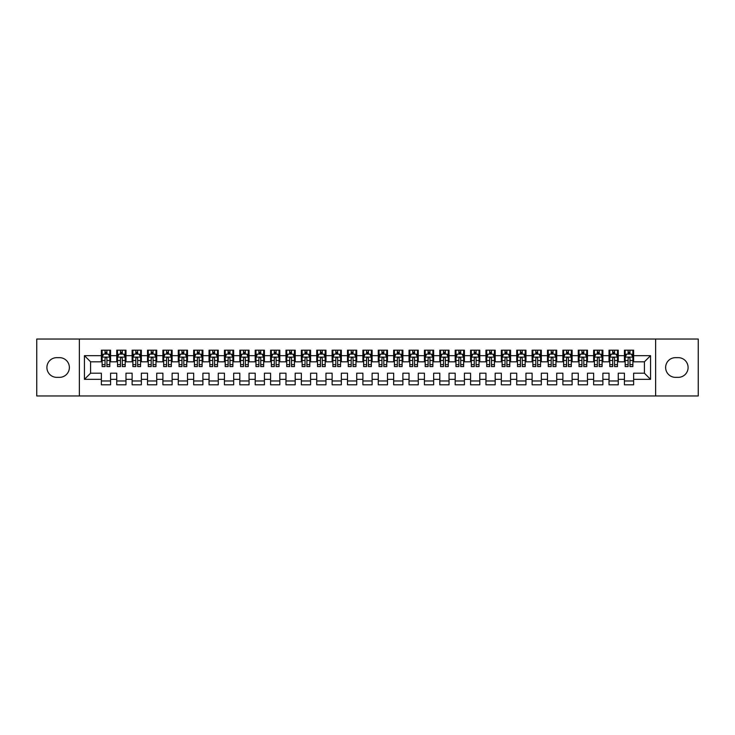 <?xml version="1.0" encoding="UTF-8"?>
<svg xmlns="http://www.w3.org/2000/svg" width="735" height="735" viewBox="0 0 735 735"><rect width="100%" height="100%" fill="white"/><g stroke="black" fill="none" stroke-linecap="round" stroke-linejoin="round"><path stroke-width="1.1" d="M655.638 395.963L698.25 395.963L698.25 339.037L655.638 339.037L655.638 395.963L79.362 395.963L79.362 339.037L36.75 339.037L36.75 395.963L79.362 395.963M655.638 339.037L79.362 339.037M84.442 379.343L84.442 355.657L101.366 355.657L101.366 361.804L90.589 361.804L90.589 373.196L84.442 379.343L101.366 379.343L101.366 384.809L110.59 384.809L110.59 379.343L116.746 379.343L116.746 384.809L125.979 384.809L125.979 379.343L132.125 379.343L132.125 384.809L141.359 384.809L141.359 379.343L147.514 379.343L147.514 384.809L156.739 384.809L156.739 379.343L162.894 379.343L162.894 384.809L172.128 384.809L172.128 379.343L178.283 379.343L178.283 384.809L187.508 384.809L187.508 379.343L193.663 379.343L193.663 384.809L202.897 384.809L202.897 379.343L209.043 379.343L209.043 384.809L218.277 384.809L218.277 379.343L224.432 379.343L224.432 384.809L233.666 384.809L233.666 379.343L239.812 379.343L239.812 384.809L249.046 384.809L249.046 379.343L255.201 379.343L255.201 384.809L264.425 384.809L264.425 379.343L270.581 379.343L270.581 384.809L279.815 384.809L279.815 379.343L285.97 379.343L285.97 384.809L295.194 384.809L295.194 379.343L301.35 379.343L301.35 384.809L310.583 384.809L310.583 379.343L316.73 379.343L316.73 384.809L325.963 384.809L325.963 379.343L332.119 379.343L332.119 384.809L341.343 384.809L341.343 379.343L347.499 379.343L347.499 384.809L356.732 384.809L356.732 379.343L362.888 379.343L362.888 384.809L372.112 384.809L372.112 379.343L378.268 379.343L378.268 384.809L387.501 384.809L387.501 379.343L393.657 379.343L393.657 384.809L402.881 384.809L402.881 379.343L409.037 379.343L409.037 384.809L418.27 384.809L418.27 379.343L424.417 379.343L424.417 384.809L433.65 384.809L433.65 379.343L439.806 379.343L439.806 384.809L449.03 384.809L449.03 379.343L455.185 379.343L455.185 384.809L464.419 384.809L464.419 379.343L470.575 379.343L470.575 384.809L479.799 384.809L479.799 379.343L485.954 379.343L485.954 384.809L495.188 384.809L495.188 379.343L501.334 379.343L501.334 384.809L510.568 384.809L510.568 379.343L516.723 379.343L516.723 384.809L525.957 384.809L525.957 379.343L532.103 379.343L532.103 384.809L541.337 384.809L541.337 379.343L547.492 379.343L547.492 384.809L556.717 384.809L556.717 379.343L562.872 379.343L562.872 384.809L572.106 384.809L572.106 379.343L578.261 379.343L578.261 384.809L587.486 384.809L587.486 379.343L593.641 379.343L593.641 384.809L602.875 384.809L602.875 379.343L609.021 379.343L609.021 384.809L618.254 384.809L618.254 379.343L624.41 379.343L624.41 384.809L633.634 384.809L633.634 373.196L644.411 373.196L644.411 361.804L633.634 361.804L633.634 355.657L650.558 355.657L650.558 379.343L633.634 379.343M633.634 355.657L633.634 350.191L624.41 350.191L624.41 355.657L618.254 355.657L618.254 350.191L609.021 350.191L609.021 355.657L602.875 355.657L602.875 350.191L593.641 350.191L593.641 355.657L587.486 355.657L587.486 350.191L578.261 350.191L578.261 355.657L572.106 355.657L572.106 350.191L562.872 350.191L562.872 355.657L556.717 355.657L556.717 350.191L547.492 350.191L547.492 355.657L541.337 355.657L541.337 350.191L532.103 350.191L532.103 355.657L525.957 355.657L525.957 350.191L516.723 350.191L516.723 355.657L510.568 355.657L510.568 350.191L501.334 350.191L501.334 355.657L495.188 355.657L495.188 350.191L485.954 350.191L485.954 355.657L479.799 355.657L479.799 350.191L470.575 350.191L470.575 355.657L464.419 355.657L464.419 350.191L455.185 350.191L455.185 355.657L449.03 355.657L449.03 350.191L439.806 350.191L439.806 355.657L433.65 355.657L433.65 350.191L424.417 350.191L424.417 355.657L418.27 355.657L418.27 350.191L409.037 350.191L409.037 355.657L402.881 355.657L402.881 350.191L393.657 350.191L393.657 355.657L387.501 355.657L387.501 350.191L378.268 350.191L378.268 355.657L372.112 355.657L372.112 350.191L362.888 350.191L362.888 355.657L356.732 355.657L356.732 350.191L347.499 350.191L347.499 355.657L341.343 355.657L341.343 350.191L332.119 350.191L332.119 355.657L325.963 355.657L325.963 350.191L316.73 350.191L316.73 355.657L310.583 355.657L310.583 350.191L301.35 350.191L301.35 355.657L295.194 355.657L295.194 350.191L285.97 350.191L285.97 355.657L279.815 355.657L279.815 350.191L270.581 350.191L270.581 355.657L264.425 355.657L264.425 350.191L255.201 350.191L255.201 355.657L249.046 355.657L249.046 350.191L239.812 350.191L239.812 355.657L233.666 355.657L233.666 350.191L224.432 350.191L224.432 355.657L218.277 355.657L218.277 350.191L209.043 350.191L209.043 355.657L202.897 355.657L202.897 350.191L193.663 350.191L193.663 355.657L187.508 355.657L187.508 350.191L178.283 350.191L178.283 355.657L172.128 355.657L172.128 350.191L162.894 350.191L162.894 355.657L156.739 355.657L156.739 350.191L147.514 350.191L147.514 355.657L141.359 355.657L141.359 350.191L132.125 350.191L132.125 355.657L125.979 355.657L125.979 350.191L116.746 350.191L116.746 355.657L110.59 355.657L110.59 350.191L101.366 350.191L101.366 355.657M618.254 379.343L618.254 373.196L624.41 373.196L624.41 379.343M650.558 355.657L644.411 361.804M602.875 379.343L602.875 373.196L609.021 373.196L609.021 379.343M624.41 355.657L624.41 361.804L618.254 361.804L618.254 355.657M587.486 379.343L587.486 373.196L593.641 373.196L593.641 379.343M609.021 355.657L609.021 361.804L602.875 361.804L602.875 355.657M572.106 379.343L572.106 373.196L578.261 373.196L578.261 379.343M593.641 355.657L593.641 361.804L587.486 361.804L587.486 355.657M556.717 379.343L556.717 373.196L562.872 373.196L562.872 379.343M578.261 355.657L578.261 361.804L572.106 361.804L572.106 355.657M541.337 379.343L541.337 373.196L547.492 373.196L547.492 379.343M562.872 355.657L562.872 361.804L556.717 361.804L556.717 355.657M525.957 379.343L525.957 373.196L532.103 373.196L532.103 379.343M547.492 355.657L547.492 361.804L541.337 361.804L541.337 355.657M510.568 379.343L510.568 373.196L516.723 373.196L516.723 379.343M532.103 355.657L532.103 361.804L525.957 361.804L525.957 355.657M495.188 379.343L495.188 373.196L501.334 373.196L501.334 379.343M516.723 355.657L516.723 361.804L510.568 361.804L510.568 355.657M479.799 379.343L479.799 373.196L485.954 373.196L485.954 379.343M501.334 355.657L501.334 361.804L495.188 361.804L495.188 355.657M464.419 379.343L464.419 373.196L470.575 373.196L470.575 379.343M485.954 355.657L485.954 361.804L479.799 361.804L479.799 355.657M449.03 379.343L449.03 373.196L455.185 373.196L455.185 379.343M470.575 355.657L470.575 361.804L464.419 361.804L464.419 355.657M433.65 379.343L433.65 373.196L439.806 373.196L439.806 379.343M455.185 355.657L455.185 361.804L449.03 361.804L449.03 355.657M418.27 379.343L418.27 373.196L424.417 373.196L424.417 379.343M439.806 355.657L439.806 361.804L433.65 361.804L433.65 355.657M402.881 379.343L402.881 373.196L409.037 373.196L409.037 379.343M424.417 355.657L424.417 361.804L418.27 361.804L418.27 355.657M387.501 379.343L387.501 373.196L393.657 373.196L393.657 379.343M409.037 355.657L409.037 361.804L402.881 361.804L402.881 355.657M372.112 379.343L372.112 373.196L378.268 373.196L378.268 379.343M393.657 355.657L393.657 361.804L387.501 361.804L387.501 355.657M356.732 379.343L356.732 373.196L362.888 373.196L362.888 379.343M378.268 355.657L378.268 361.804L372.112 361.804L372.112 355.657M341.343 379.343L341.343 373.196L347.499 373.196L347.499 379.343M362.888 355.657L362.888 361.804L356.732 361.804L356.732 355.657M325.963 379.343L325.963 373.196L332.119 373.196L332.119 379.343M347.499 355.657L347.499 361.804L341.343 361.804L341.343 355.657M310.583 379.343L310.583 373.196L316.73 373.196L316.73 379.343M332.119 355.657L332.119 361.804L325.963 361.804L325.963 355.657M295.194 379.343L295.194 373.196L301.35 373.196L301.35 379.343M316.73 355.657L316.73 361.804L310.583 361.804L310.583 355.657M279.815 379.343L279.815 373.196L285.97 373.196L285.97 379.343M301.35 355.657L301.35 361.804L295.194 361.804L295.194 355.657M264.425 379.343L264.425 373.196L270.581 373.196L270.581 379.343M285.97 355.657L285.97 361.804L279.815 361.804L279.815 355.657M249.046 379.343L249.046 373.196L255.201 373.196L255.201 379.343M270.581 355.657L270.581 361.804L264.425 361.804L264.425 355.657M233.666 379.343L233.666 373.196L239.812 373.196L239.812 379.343M255.201 355.657L255.201 361.804L249.046 361.804L249.046 355.657M218.277 379.343L218.277 373.196L224.432 373.196L224.432 379.343M239.812 355.657L239.812 361.804L233.666 361.804L233.666 355.657M202.897 379.343L202.897 373.196L209.043 373.196L209.043 379.343M224.432 355.657L224.432 361.804L218.277 361.804L218.277 355.657M187.508 379.343L187.508 373.196L193.663 373.196L193.663 379.343M209.043 355.657L209.043 361.804L202.897 361.804L202.897 355.657M172.128 379.343L172.128 373.196L178.283 373.196L178.283 379.343M193.663 355.657L193.663 361.804L187.508 361.804L187.508 355.657M156.739 379.343L156.739 373.196L162.894 373.196L162.894 379.343M178.283 355.657L178.283 361.804L172.128 361.804L172.128 355.657M141.359 379.343L141.359 373.196L147.514 373.196L147.514 379.343M162.894 355.657L162.894 361.804L156.739 361.804L156.739 355.657M125.979 379.343L125.979 373.196L132.125 373.196L132.125 379.343M147.514 355.657L147.514 361.804L141.359 361.804L141.359 355.657M110.59 379.343L110.59 373.196L116.746 373.196L116.746 379.343M132.125 355.657L132.125 361.804L125.979 361.804L125.979 355.657M90.589 373.196L101.366 373.196L101.366 379.343M116.746 355.657L116.746 361.804L110.59 361.804L110.59 355.657M624.41 354.04L625.182 354.04M632.872 354.04L633.634 354.04M609.021 354.04L609.793 354.04M617.483 354.04L618.254 354.04M593.641 354.04L594.413 354.04M602.103 354.04L602.875 354.04M578.261 354.04L579.024 354.04M586.714 354.04L587.486 354.04M562.872 354.04L563.644 354.04M571.334 354.04L572.106 354.04M547.492 354.04L548.255 354.04M555.954 354.04L556.717 354.04M532.103 354.04L532.875 354.04M540.565 354.04L541.337 354.04M516.723 354.04L517.495 354.04M525.185 354.04L525.957 354.04M501.334 354.04L502.106 354.04M509.796 354.04L510.568 354.04M485.954 354.04L486.726 354.04M494.416 354.04L495.188 354.04M470.575 354.04L471.337 354.04M479.036 354.04L479.799 354.04M455.185 354.04L455.957 354.04M463.647 354.04L464.419 354.04M439.806 354.04L440.568 354.04M448.267 354.04L449.03 354.04M424.417 354.04L425.188 354.04M432.878 354.04L433.65 354.04M409.037 354.04L409.808 354.04M417.498 354.04L418.27 354.04M393.657 354.04L394.419 354.04M402.109 354.04L402.881 354.04M378.268 354.04L379.039 354.04M386.729 354.04L387.501 354.04M362.888 354.04L363.65 354.04M371.35 354.04L372.112 354.04M347.499 354.04L348.271 354.04M355.96 354.04L356.732 354.04M332.119 354.04L332.891 354.04M340.581 354.04L341.343 354.04M316.73 354.04L317.502 354.04M325.192 354.04L325.963 354.04M301.35 354.04L302.122 354.04M309.812 354.04L310.583 354.04M285.97 354.04L286.733 354.04M294.432 354.04L295.194 354.04M270.581 354.04L271.353 354.04M279.043 354.04L279.815 354.04M255.201 354.04L255.964 354.04M263.663 354.04L264.425 354.04M239.812 354.04L240.584 354.04M248.274 354.04L249.046 354.04M224.432 354.04L225.204 354.04M232.894 354.04L233.666 354.04M209.043 354.04L209.815 354.04M217.505 354.04L218.277 354.04M193.663 354.04L194.435 354.04M202.125 354.04L202.897 354.04M178.283 354.04L179.046 354.04M186.745 354.04L187.508 354.04M162.894 354.04L163.666 354.04M171.356 354.04L172.128 354.04M147.514 354.04L148.286 354.04M155.976 354.04L156.739 354.04M132.125 354.04L132.897 354.04M140.587 354.04L141.359 354.04M116.746 354.04L117.517 354.04M125.207 354.04L125.979 354.04M101.366 354.04L102.128 354.04M109.818 354.04L110.59 354.04M101.366 380.96L110.59 380.96M116.746 380.96L125.979 380.96M132.125 380.96L141.359 380.96M147.514 380.96L156.739 380.96M162.894 380.96L172.128 380.96M178.283 380.96L187.508 380.96M193.663 380.96L202.897 380.96M209.043 380.96L218.277 380.96M224.432 380.96L233.666 380.96M239.812 380.96L249.046 380.96M255.201 380.96L264.425 380.96M270.581 380.96L279.815 380.96M285.97 380.96L295.194 380.96M301.35 380.96L310.583 380.96M316.73 380.96L325.963 380.96M332.119 380.96L341.343 380.96M347.499 380.96L356.732 380.96M362.888 380.96L372.112 380.96M378.268 380.96L387.501 380.96M393.657 380.96L402.881 380.96M409.037 380.96L418.27 380.96M424.417 380.96L433.65 380.96M439.806 380.96L449.03 380.96M455.185 380.96L464.419 380.96M470.575 380.96L479.799 380.96M485.954 380.96L495.188 380.96M501.334 380.96L510.568 380.96M516.723 380.96L525.957 380.96M532.103 380.96L541.337 380.96M547.492 380.96L556.717 380.96M562.872 380.96L572.106 380.96M578.261 380.96L587.486 380.96M593.641 380.96L602.875 380.96M609.021 380.96L618.254 380.96M624.41 380.96L633.634 380.96M84.442 355.657L90.589 361.804M644.411 373.196L650.558 379.343M56.751 357.651A9.849 9.849 0 0 0 46.902 367.5A9.849 9.849 0 0 0 56.751 377.349L59.517 377.349A9.849 9.849 0 0 0 69.366 367.5A9.849 9.849 0 0 0 59.517 357.651L56.751 357.651M678.249 377.349A9.849 9.849 0 0 0 688.098 367.5A9.849 9.849 0 0 0 678.249 357.651L675.483 357.651A9.849 9.849 0 0 0 665.634 367.5A9.849 9.849 0 0 0 675.483 377.349L678.249 377.349M106.897 352.194L105.05 352.194M109.818 364.652L106.897 364.652L106.897 366.581L109.818 366.581L109.818 357.192L108.284 354.114L103.672 354.114L102.128 357.192L102.128 366.581L105.05 366.581L105.05 364.652L102.128 364.652M102.128 357.192L102.128 350.191M109.818 357.192L109.818 350.191M105.05 354.114L105.05 350.191M106.897 350.191L106.897 354.114M106.897 364.652L106.897 358.349C106.281 357.164 105.665 357.164 105.05 358.349L105.05 364.652M106.897 354.04L105.05 354.04M122.286 352.194L120.439 352.194M125.207 364.652L122.286 364.652L122.286 366.581L125.207 366.581L125.207 357.192L123.664 354.114L119.052 354.114L117.517 357.192L117.517 366.581L120.439 366.581L120.439 364.652L117.517 364.652M117.517 357.192L117.517 350.191M125.207 357.192L125.207 350.191M120.439 354.114L120.439 350.191M122.286 350.191L122.286 354.114M122.286 364.652L122.286 358.349C121.67 357.164 121.054 357.164 120.439 358.349L120.439 364.652M122.286 354.04L120.439 354.04M137.666 352.194L135.819 352.194M140.587 364.652L137.666 364.652L137.666 366.581L140.587 366.581L140.587 357.192L139.053 354.114L134.441 354.114L132.897 357.192L132.897 366.581L135.819 366.581L135.819 364.652L132.897 364.652M132.897 357.192L132.897 350.191M140.587 357.192L140.587 350.191M135.819 354.114L135.819 350.191M137.666 350.191L137.666 354.114M137.666 364.652L137.666 358.349C137.05 357.164 136.434 357.164 135.819 358.349L135.819 364.652M137.666 354.04L135.819 354.04M153.055 352.194L151.208 352.194M155.976 364.652L153.055 364.652L153.055 366.581L155.976 366.581L155.976 357.192L154.433 354.114L149.821 354.114L148.286 357.192L148.286 366.581L151.208 366.581L151.208 364.652L148.286 364.652M148.286 357.192L148.286 350.191M155.976 357.192L155.976 350.191M151.208 354.114L151.208 350.191M153.055 350.191L153.055 354.114M153.055 364.652L153.055 358.349C152.439 357.164 151.823 357.164 151.208 358.349L151.208 364.652M153.055 354.04L151.208 354.04M168.434 352.194L166.588 352.194M171.356 364.652L168.434 364.652L168.434 366.581L171.356 366.581L171.356 357.192L169.822 354.114L165.2 354.114L163.666 357.192L163.666 366.581L166.588 366.581L166.588 364.652L163.666 364.652M163.666 357.192L163.666 350.191M171.356 357.192L171.356 350.191M166.588 354.114L166.588 350.191M168.434 350.191L168.434 354.114M168.434 364.652L168.434 358.349C167.819 357.164 167.203 357.164 166.588 358.349L166.588 364.652M168.434 354.04L166.588 354.04M183.814 352.194L181.977 352.194M186.745 364.652L183.814 364.652L183.814 366.581L186.745 366.581L186.745 357.192L185.202 354.114L180.589 354.114L179.046 357.192L179.046 366.581L181.977 366.581L181.977 364.652L179.046 364.652M179.046 357.192L179.046 350.191M186.745 357.192L186.745 350.191M181.977 354.114L181.977 350.191M183.814 350.191L183.814 354.114M183.814 364.652L183.814 358.349C183.208 357.164 182.592 357.164 181.977 358.349L181.977 364.652M183.814 354.04L181.977 354.04M199.203 352.194L197.357 352.194M202.125 364.652L199.203 364.652L199.203 366.581L202.125 366.581L202.125 357.192L200.591 354.114L195.969 354.114L194.435 357.192L194.435 366.581L197.357 366.581L197.357 364.652L194.435 364.652M194.435 357.192L194.435 350.191M202.125 357.192L202.125 350.191M197.357 354.114L197.357 350.191M199.203 350.191L199.203 354.114M199.203 364.652L199.203 358.349C198.588 357.164 197.972 357.164 197.357 358.349L197.357 364.652M199.203 354.04L197.357 354.04M214.583 352.194L212.737 352.194M217.505 364.652L214.583 364.652L214.583 366.581L217.505 366.581L217.505 357.192L215.971 354.114L211.358 354.114L209.815 357.192L209.815 366.581L212.737 366.581L212.737 364.652L209.815 364.652M209.815 357.192L209.815 350.191M217.505 357.192L217.505 350.191M212.737 354.114L212.737 350.191M214.583 350.191L214.583 354.114M214.583 364.652L214.583 358.349C213.968 357.164 213.352 357.164 212.737 358.349L212.737 364.652M214.583 354.04L212.737 354.04M229.972 352.194L228.126 352.194M232.894 364.652L229.972 364.652L229.972 366.581L232.894 366.581L232.894 357.192L231.35 354.114L226.738 354.114L225.204 357.192L225.204 366.581L228.126 366.581L228.126 364.652L225.204 364.652M225.204 357.192L225.204 350.191M232.894 357.192L232.894 350.191M228.126 354.114L228.126 350.191M229.972 350.191L229.972 354.114M229.972 364.652L229.972 358.349C229.357 357.164 228.741 357.164 228.126 358.349L228.126 364.652M229.972 354.04L228.126 354.04M245.352 352.194L243.506 352.194M248.274 364.652L245.352 364.652L245.352 366.581L248.274 366.581L248.274 357.192L246.739 354.114L242.118 354.114L240.584 357.192L240.584 366.581L243.506 366.581L243.506 364.652L240.584 364.652M240.584 357.192L240.584 350.191M248.274 357.192L248.274 350.191M243.506 354.114L243.506 350.191M245.352 350.191L245.352 354.114M245.352 364.652L245.352 358.349C244.737 357.164 244.121 357.164 243.506 358.349L243.506 364.652M245.352 354.04L243.506 354.04M260.741 352.194L258.895 352.194M263.663 364.652L260.741 364.652L260.741 366.581L263.663 366.581L263.663 357.192L262.119 354.114L257.507 354.114L255.964 357.192L255.964 366.581L258.895 366.581L258.895 364.652L255.964 364.652M255.964 357.192L255.964 350.191M263.663 357.192L263.663 350.191M258.895 354.114L258.895 350.191M260.741 350.191L260.741 354.114M260.741 364.652L260.741 358.349C260.126 357.164 259.51 357.164 258.895 358.349L258.895 364.652M260.741 354.04L258.895 354.04M276.121 352.194L274.274 352.194M279.043 364.652L276.121 364.652L276.121 366.581L279.043 366.581L279.043 357.192L277.508 354.114L272.887 354.114L271.353 357.192L271.353 366.581L274.274 366.581L274.274 364.652L271.353 364.652M271.353 357.192L271.353 350.191M279.043 357.192L279.043 350.191M274.274 354.114L274.274 350.191M276.121 350.191L276.121 354.114M276.121 364.652L276.121 358.349C275.506 357.164 274.89 357.164 274.274 358.349L274.274 364.652M276.121 354.04L274.274 354.04M291.501 352.194L289.654 352.194M294.432 364.652L291.501 364.652L291.501 366.581L294.432 366.581L294.432 357.192L292.888 354.114L288.276 354.114L286.733 357.192L286.733 366.581L289.654 366.581L289.654 364.652L286.733 364.652M286.733 357.192L286.733 350.191M294.432 357.192L294.432 350.191M289.654 354.114L289.654 350.191M291.501 350.191L291.501 354.114M291.501 364.652L291.501 358.349C290.885 357.164 290.279 357.164 289.654 358.349L289.654 364.652M291.501 354.04L289.654 354.04M306.89 352.194L305.043 352.194M309.812 364.652L306.89 364.652L306.89 366.581L309.812 366.581L309.812 357.192L308.268 354.114L303.656 354.114L302.122 357.192L302.122 366.581L305.043 366.581L305.043 364.652L302.122 364.652M302.122 357.192L302.122 350.191M309.812 357.192L309.812 350.191M305.043 354.114L305.043 350.191M306.89 350.191L306.89 354.114M306.89 364.652L306.89 358.349C306.274 357.164 305.659 357.164 305.043 358.349L305.043 364.652M306.89 354.04L305.043 354.04M322.27 352.194L320.423 352.194M325.192 364.652L322.27 364.652L322.27 366.581L325.192 366.581L325.192 357.192L323.657 354.114L319.045 354.114L317.502 357.192L317.502 366.581L320.423 366.581L320.423 364.652L317.502 364.652M317.502 357.192L317.502 350.191M325.192 357.192L325.192 350.191M320.423 354.114L320.423 350.191M322.27 350.191L322.27 354.114M322.27 364.652L322.27 358.349C321.654 357.164 321.039 357.164 320.423 358.349L320.423 364.652M322.27 354.04L320.423 354.04M337.659 352.194L335.812 352.194M340.581 364.652L337.659 364.652L337.659 366.581L340.581 366.581L340.581 357.192L339.037 354.114L334.425 354.114L332.891 357.192L332.891 366.581L335.812 366.581L335.812 364.652L332.891 364.652M332.891 357.192L332.891 350.191M340.581 357.192L340.581 350.191M335.812 354.114L335.812 350.191M337.659 350.191L337.659 354.114M337.659 364.652L337.659 358.349C337.043 357.164 336.428 357.164 335.812 358.349L335.812 364.652M337.659 354.04L335.812 354.04M353.039 352.194L351.192 352.194M355.96 364.652L353.039 364.652L353.039 366.581L355.96 366.581L355.96 357.192L354.426 354.114L349.805 354.114L348.271 357.192L348.271 366.581L351.192 366.581L351.192 364.652L348.271 364.652M348.271 357.192L348.271 350.191M355.96 357.192L355.96 350.191M351.192 354.114L351.192 350.191M353.039 350.191L353.039 354.114M353.039 364.652L353.039 358.349C352.423 357.164 351.808 357.164 351.192 358.349L351.192 364.652M353.039 354.04L351.192 354.04M368.419 352.194L366.581 352.194M371.35 364.652L368.419 364.652L368.419 366.581L371.35 366.581L371.35 357.192L369.806 354.114L365.194 354.114L363.65 357.192L363.65 366.581L366.581 366.581L366.581 364.652L363.65 364.652M363.65 357.192L363.65 350.191M371.35 357.192L371.35 350.191M366.581 354.114L366.581 350.191M368.419 350.191L368.419 354.114M368.419 364.652L368.419 358.349C367.812 357.164 367.197 357.164 366.581 358.349L366.581 364.652M368.419 354.04L366.581 354.04M383.808 352.194L381.961 352.194M386.729 364.652L383.808 364.652L383.808 366.581L386.729 366.581L386.729 357.192L385.195 354.114L380.574 354.114L379.039 357.192L379.039 366.581L381.961 366.581L381.961 364.652L379.039 364.652M379.039 357.192L379.039 350.191M386.729 357.192L386.729 350.191M381.961 354.114L381.961 350.191M383.808 350.191L383.808 354.114M383.808 364.652L383.808 358.349C383.192 357.164 382.577 357.164 381.961 358.349L381.961 364.652M383.808 354.04L381.961 354.04M399.188 352.194L397.341 352.194M402.109 364.652L399.188 364.652L399.188 366.581L402.109 366.581L402.109 357.192L400.575 354.114L395.963 354.114L394.419 357.192L394.419 366.581L397.341 366.581L397.341 364.652L394.419 364.652M394.419 357.192L394.419 350.191M402.109 357.192L402.109 350.191M397.341 354.114L397.341 350.191M399.188 350.191L399.188 354.114M399.188 364.652L399.188 358.349C398.572 357.164 397.957 357.164 397.341 358.349L397.341 364.652M399.188 354.04L397.341 354.04M414.577 352.194L412.73 352.194M417.498 364.652L414.577 364.652L414.577 366.581L417.498 366.581L417.498 357.192L415.955 354.114L411.343 354.114L409.808 357.192L409.808 366.581L412.73 366.581L412.73 364.652L409.808 364.652M409.808 357.192L409.808 350.191M417.498 357.192L417.498 350.191M412.73 354.114L412.73 350.191M414.577 350.191L414.577 354.114M414.577 364.652L414.577 358.349C413.961 357.164 413.346 357.164 412.73 358.349L412.73 364.652M414.577 354.04L412.73 354.04M429.957 352.194L428.11 352.194M432.878 364.652L429.957 364.652L429.957 366.581L432.878 366.581L432.878 357.192L431.344 354.114L426.732 354.114L425.188 357.192L425.188 366.581L428.11 366.581L428.11 364.652L425.188 364.652M425.188 357.192L425.188 350.191M432.878 357.192L432.878 350.191M428.11 354.114L428.11 350.191M429.957 350.191L429.957 354.114M429.957 364.652L429.957 358.349C429.341 357.164 428.725 357.164 428.11 358.349L428.11 364.652M429.957 354.04L428.11 354.04M445.346 352.194L443.499 352.194M448.267 364.652L445.346 364.652L445.346 366.581L448.267 366.581L448.267 357.192L446.724 354.114L442.112 354.114L440.568 357.192L440.568 366.581L443.499 366.581L443.499 364.652L440.568 364.652M440.568 357.192L440.568 350.191M448.267 357.192L448.267 350.191M443.499 354.114L443.499 350.191M445.346 350.191L445.346 354.114M445.346 364.652L445.346 358.349C444.73 357.164 444.115 357.164 443.499 358.349L443.499 364.652M445.346 354.04L443.499 354.04M460.726 352.194L458.879 352.194M463.647 364.652L460.726 364.652L460.726 366.581L463.647 366.581L463.647 357.192L462.113 354.114L457.492 354.114L455.957 357.192L455.957 366.581L458.879 366.581L458.879 364.652L455.957 364.652M455.957 357.192L455.957 350.191M463.647 357.192L463.647 350.191M458.879 354.114L458.879 350.191M460.726 350.191L460.726 354.114M460.726 364.652L460.726 358.349C460.11 357.164 459.494 357.164 458.879 358.349L458.879 364.652M460.726 354.04L458.879 354.04M476.105 352.194L474.259 352.194M479.036 364.652L476.105 364.652L476.105 366.581L479.036 366.581L479.036 357.192L477.493 354.114L472.881 354.114L471.337 357.192L471.337 366.581L474.259 366.581L474.259 364.652L471.337 364.652M471.337 357.192L471.337 350.191M479.036 357.192L479.036 350.191M474.259 354.114L474.259 350.191M476.105 350.191L476.105 354.114M476.105 364.652L476.105 358.349C475.499 357.164 474.883 357.164 474.259 358.349L474.259 364.652M476.105 354.04L474.259 354.04M491.495 352.194L489.648 352.194M494.416 364.652L491.495 364.652L491.495 366.581L494.416 366.581L494.416 357.192L492.882 354.114L488.261 354.114L486.726 357.192L486.726 366.581L489.648 366.581L489.648 364.652L486.726 364.652M486.726 357.192L486.726 350.191M494.416 357.192L494.416 350.191M489.648 354.114L489.648 350.191M491.495 350.191L491.495 354.114M491.495 364.652L491.495 358.349C490.879 357.164 490.263 357.164 489.648 358.349L489.648 364.652M491.495 354.04L489.648 354.04M506.874 352.194L505.028 352.194M509.796 364.652L506.874 364.652L506.874 366.581L509.796 366.581L509.796 357.192L508.262 354.114L503.65 354.114L502.106 357.192L502.106 366.581L505.028 366.581L505.028 364.652L502.106 364.652M502.106 357.192L502.106 350.191M509.796 357.192L509.796 350.191M505.028 354.114L505.028 350.191M506.874 350.191L506.874 354.114M506.874 364.652L506.874 358.349C506.259 357.164 505.643 357.164 505.028 358.349L505.028 364.652M506.874 354.04L505.028 354.04M522.263 352.194L520.417 352.194M525.185 364.652L522.263 364.652L522.263 366.581L525.185 366.581L525.185 357.192L523.642 354.114L519.029 354.114L517.495 357.192L517.495 366.581L520.417 366.581L520.417 364.652L517.495 364.652M517.495 357.192L517.495 350.191M525.185 357.192L525.185 350.191M520.417 354.114L520.417 350.191M522.263 350.191L522.263 354.114M522.263 364.652L522.263 358.349C521.648 357.164 521.032 357.164 520.417 358.349L520.417 364.652M522.263 354.04L520.417 354.04M537.643 352.194L535.797 352.194M540.565 364.652L537.643 364.652L537.643 366.581L540.565 366.581L540.565 357.192L539.031 354.114L534.409 354.114L532.875 357.192L532.875 366.581L535.797 366.581L535.797 364.652L532.875 364.652M532.875 357.192L532.875 350.191M540.565 357.192L540.565 350.191M535.797 354.114L535.797 350.191M537.643 350.191L537.643 354.114M537.643 364.652L537.643 358.349C537.028 357.164 536.412 357.164 535.797 358.349L535.797 364.652M537.643 354.04L535.797 354.04M553.023 352.194L551.186 352.194M555.954 364.652L553.023 364.652L553.023 366.581L555.954 366.581L555.954 357.192L554.411 354.114L549.798 354.114L548.255 357.192L548.255 366.581L551.186 366.581L551.186 364.652L548.255 364.652M548.255 357.192L548.255 350.191M555.954 357.192L555.954 350.191M551.186 354.114L551.186 350.191M553.023 350.191L553.023 354.114M553.023 364.652L553.023 358.349C552.417 357.164 551.801 357.164 551.186 358.349L551.186 364.652M553.023 354.04L551.186 354.04M568.412 352.194L566.566 352.194M571.334 364.652L568.412 364.652L568.412 366.581L571.334 366.581L571.334 357.192L569.8 354.114L565.178 354.114L563.644 357.192L563.644 366.581L566.566 366.581L566.566 364.652L563.644 364.652M563.644 357.192L563.644 350.191M571.334 357.192L571.334 350.191M566.566 354.114L566.566 350.191M568.412 350.191L568.412 354.114M568.412 364.652L568.412 358.349C567.797 357.164 567.181 357.164 566.566 358.349L566.566 364.652M568.412 354.04L566.566 354.04M583.792 352.194L581.945 352.194M586.714 364.652L583.792 364.652L583.792 366.581L586.714 366.581L586.714 357.192L585.179 354.114L580.567 354.114L579.024 357.192L579.024 366.581L581.945 366.581L581.945 364.652L579.024 364.652M579.024 357.192L579.024 350.191M586.714 357.192L586.714 350.191M581.945 354.114L581.945 350.191M583.792 350.191L583.792 354.114M583.792 364.652L583.792 358.349C583.177 357.164 582.561 357.164 581.945 358.349L581.945 364.652M583.792 354.04L581.945 354.04M599.181 352.194L597.334 352.194M602.103 364.652L599.181 364.652L599.181 366.581L602.103 366.581L602.103 357.192L600.559 354.114L595.947 354.114L594.413 357.192L594.413 366.581L597.334 366.581L597.334 364.652L594.413 364.652M594.413 357.192L594.413 350.191M602.103 357.192L602.103 350.191M597.334 354.114L597.334 350.191M599.181 350.191L599.181 354.114M599.181 364.652L599.181 358.349C598.566 357.164 597.95 357.164 597.334 358.349L597.334 364.652M599.181 354.04L597.334 354.04M614.561 352.194L612.714 352.194M617.483 364.652L614.561 364.652L614.561 366.581L617.483 366.581L617.483 357.192L615.948 354.114L611.336 354.114L609.793 357.192L609.793 366.581L612.714 366.581L612.714 364.652L609.793 364.652M609.793 357.192L609.793 350.191M617.483 357.192L617.483 350.191M612.714 354.114L612.714 350.191M614.561 350.191L614.561 354.114M614.561 364.652L614.561 358.349C613.945 357.164 613.33 357.164 612.714 358.349L612.714 364.652M614.561 354.04L612.714 354.04M629.95 352.194L628.103 352.194M632.872 364.652L629.95 364.652L629.95 366.581L632.872 366.581L632.872 357.192L631.328 354.114L626.716 354.114L625.182 357.192L625.182 366.581L628.103 366.581L628.103 364.652L625.182 364.652M625.182 357.192L625.182 350.191M632.872 357.192L632.872 350.191M628.103 354.114L628.103 350.191M629.95 350.191L629.95 354.114M629.95 364.652L629.95 358.349C629.335 357.164 628.719 357.164 628.103 358.349L628.103 364.652M629.95 354.04L628.103 354.04M109.781 357.118L102.165 357.118M102.128 354.298L103.58 354.298M108.376 354.298L109.818 354.298M105.05 360.527L102.128 360.527M109.818 360.527L106.897 360.527M106.897 353.177L105.05 353.177M125.171 357.118L117.554 357.118M117.517 354.298L118.96 354.298M123.765 354.298L125.207 354.298M120.439 360.527L117.517 360.527M125.207 360.527L122.286 360.527M122.286 353.177L120.439 353.177M140.55 357.118L132.934 357.118M132.897 354.298L134.349 354.298M139.145 354.298L140.587 354.298M135.819 360.527L132.897 360.527M140.587 360.527L137.666 360.527M137.666 353.177L135.819 353.177M155.939 357.118L148.323 357.118M148.286 354.298L149.729 354.298M154.525 354.298L155.976 354.298M151.208 360.527L148.286 360.527M155.976 360.527L153.055 360.527M153.055 353.177L151.208 353.177M171.319 357.118L163.703 357.118M163.666 354.298L165.109 354.298M169.914 354.298L171.356 354.298M166.588 360.527L163.666 360.527M171.356 360.527L168.434 360.527M168.434 353.177L166.588 353.177M186.699 357.118L179.092 357.118M179.046 354.298L180.498 354.298M185.293 354.298L186.745 354.298M181.977 360.527L179.046 360.527M186.745 360.527L183.814 360.527M183.814 353.177L181.977 353.177M202.088 357.118L194.472 357.118M194.435 354.298L195.877 354.298M200.683 354.298L202.125 354.298M197.357 360.527L194.435 360.527M202.125 360.527L199.203 360.527M199.203 353.177L197.357 353.177M217.468 357.118L209.852 357.118M209.815 354.298L211.267 354.298M216.062 354.298L217.505 354.298M212.737 360.527L209.815 360.527M217.505 360.527L214.583 360.527M214.583 353.177L212.737 353.177M232.857 357.118L225.241 357.118M225.204 354.298L226.646 354.298M231.442 354.298L232.894 354.298M228.126 360.527L225.204 360.527M232.894 360.527L229.972 360.527M229.972 353.177L228.126 353.177M248.237 357.118L240.621 357.118M240.584 354.298L242.026 354.298M246.831 354.298L248.274 354.298M243.506 360.527L240.584 360.527M248.274 360.527L245.352 360.527M245.352 353.177L243.506 353.177M263.617 357.118L256.01 357.118M255.964 354.298L257.415 354.298M262.211 354.298L263.663 354.298M258.895 360.527L255.964 360.527M263.663 360.527L260.741 360.527M260.741 353.177L258.895 353.177M279.006 357.118L271.39 357.118M271.353 354.298L272.795 354.298M277.6 354.298L279.043 354.298M274.274 360.527L271.353 360.527M279.043 360.527L276.121 360.527M276.121 353.177L274.274 353.177M294.386 357.118L286.769 357.118M286.733 354.298L288.184 354.298M292.98 354.298L294.432 354.298M289.654 360.527L286.733 360.527M294.432 360.527L291.501 360.527M291.501 353.177L289.654 353.177M309.775 357.118L302.159 357.118M302.122 354.298L303.564 354.298M308.369 354.298L309.812 354.298M305.043 360.527L302.122 360.527M309.812 360.527L306.89 360.527M306.89 353.177L305.043 353.177M325.155 357.118L317.538 357.118M317.502 354.298L318.953 354.298M323.749 354.298L325.192 354.298M320.423 360.527L317.502 360.527M325.192 360.527L322.27 360.527M322.27 353.177L320.423 353.177M340.544 357.118L332.927 357.118M332.891 354.298L334.333 354.298M339.129 354.298L340.581 354.298M335.812 360.527L332.891 360.527M340.581 360.527L337.659 360.527M337.659 353.177L335.812 353.177M355.924 357.118L348.307 357.118M348.271 354.298L349.713 354.298M354.518 354.298L355.96 354.298M351.192 360.527L348.271 360.527M355.96 360.527L353.039 360.527M353.039 353.177L351.192 353.177M371.304 357.118L363.696 357.118M363.65 354.298L365.102 354.298M369.898 354.298L371.35 354.298M366.581 360.527L363.65 360.527M371.35 360.527L368.419 360.527M368.419 353.177L366.581 353.177M386.693 357.118L379.076 357.118M379.039 354.298L380.482 354.298M385.287 354.298L386.729 354.298M381.961 360.527L379.039 360.527M386.729 360.527L383.808 360.527M383.808 353.177L381.961 353.177M402.073 357.118L394.456 357.118M394.419 354.298L395.871 354.298M400.667 354.298L402.109 354.298M397.341 360.527L394.419 360.527M402.109 360.527L399.188 360.527M399.188 353.177L397.341 353.177M417.462 357.118L409.845 357.118M409.808 354.298L411.251 354.298M416.047 354.298L417.498 354.298M412.73 360.527L409.808 360.527M417.498 360.527L414.577 360.527M414.577 353.177L412.73 353.177M432.841 357.118L425.225 357.118M425.188 354.298L426.631 354.298M431.436 354.298L432.878 354.298M428.11 360.527L425.188 360.527M432.878 360.527L429.957 360.527M429.957 353.177L428.11 353.177M448.231 357.118L440.614 357.118M440.568 354.298L442.02 354.298M446.816 354.298L448.267 354.298M443.499 360.527L440.568 360.527M448.267 360.527L445.346 360.527M445.346 353.177L443.499 353.177M463.61 357.118L455.994 357.118M455.957 354.298L457.4 354.298M462.205 354.298L463.647 354.298M458.879 360.527L455.957 360.527M463.647 360.527L460.726 360.527M460.726 353.177L458.879 353.177M478.99 357.118L471.383 357.118M471.337 354.298L472.789 354.298M477.585 354.298L479.036 354.298M474.259 360.527L471.337 360.527M479.036 360.527L476.105 360.527M476.105 353.177L474.259 353.177M494.379 357.118L486.763 357.118M486.726 354.298L488.169 354.298M492.974 354.298L494.416 354.298M489.648 360.527L486.726 360.527M494.416 360.527L491.495 360.527M491.495 353.177L489.648 353.177M509.759 357.118L502.143 357.118M502.106 354.298L503.558 354.298M508.354 354.298L509.796 354.298M505.028 360.527L502.106 360.527M509.796 360.527L506.874 360.527M506.874 353.177L505.028 353.177M525.148 357.118L517.532 357.118M517.495 354.298L518.938 354.298M523.733 354.298L525.185 354.298M520.417 360.527L517.495 360.527M525.185 360.527L522.263 360.527M522.263 353.177L520.417 353.177M540.528 357.118L532.912 357.118M532.875 354.298L534.317 354.298M539.122 354.298L540.565 354.298M535.797 360.527L532.875 360.527M540.565 360.527L537.643 360.527M537.643 353.177L535.797 353.177M555.908 357.118L548.301 357.118M548.255 354.298L549.707 354.298M554.502 354.298L555.954 354.298M551.186 360.527L548.255 360.527M555.954 360.527L553.023 360.527M553.023 353.177L551.186 353.177M571.297 357.118L563.681 357.118M563.644 354.298L565.086 354.298M569.891 354.298L571.334 354.298M566.566 360.527L563.644 360.527M571.334 360.527L568.412 360.527M568.412 353.177L566.566 353.177M586.677 357.118L579.061 357.118M579.024 354.298L580.475 354.298M585.271 354.298L586.714 354.298M581.945 360.527L579.024 360.527M586.714 360.527L583.792 360.527M583.792 353.177L581.945 353.177M602.066 357.118L594.45 357.118M594.413 354.298L595.855 354.298M600.651 354.298L602.103 354.298M597.334 360.527L594.413 360.527M602.103 360.527L599.181 360.527M599.181 353.177L597.334 353.177M617.446 357.118L609.829 357.118M609.793 354.298L611.235 354.298M616.04 354.298L617.483 354.298M612.714 360.527L609.793 360.527M617.483 360.527L614.561 360.527M614.561 353.177L612.714 353.177M632.835 357.118L625.219 357.118M625.182 354.298L626.624 354.298M631.42 354.298L632.872 354.298M628.103 360.527L625.182 360.527M632.872 360.527L629.95 360.527M629.95 353.177L628.103 353.177"/></g></svg>
